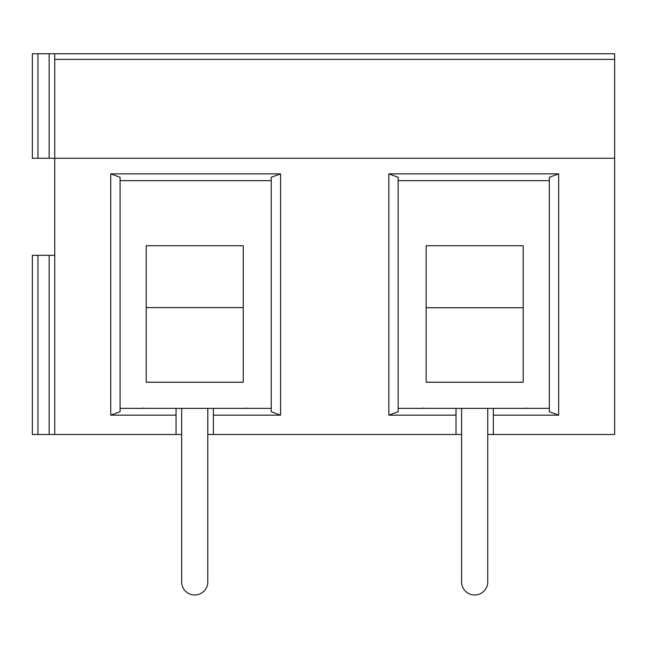 <?xml version="1.0" encoding="UTF-8"?>
<svg xmlns="http://www.w3.org/2000/svg" width="647" height="647" viewBox="0 0 647 647"><rect width="100%" height="100%" fill="white"/><g stroke="black" fill="none" stroke-linecap="round" stroke-linejoin="round"><path stroke-width="0.97" d="M426.147 382.223L523.197 382.223M456.014 408.37L493.337 408.37M176.057 408.37L213.389 408.37M37.947 53.75L37.947 158.264L32.35 158.264L32.35 53.75L614.65 53.75L614.65 59.395L54.744 59.395L54.744 53.75M120.067 408.354L176.057 408.354L176.057 434.485L54.744 434.485L54.744 158.264L49.148 158.264L49.148 53.75M37.947 158.264L49.148 158.264M54.744 59.395L54.744 158.264L614.65 158.264L614.65 59.395M425.386 408.354A26.131 26.131 0 0 1 422.418 408.095L422.418 408.354M426.147 382.24L426.147 245.723L523.197 245.723L523.197 382.24L426.147 382.24M549.327 180.659L398.156 180.659M558.66 415.148L549.327 411.751L549.327 177.262L558.66 173.865L558.66 415.148L493.337 415.148L493.337 434.485L614.65 434.485L614.65 158.264M398.156 408.354L456.014 408.354L456.014 415.148L388.823 415.148L398.156 411.751L398.156 177.262L388.823 173.865L558.66 173.865M110.734 173.865L120.067 177.262L120.067 411.751L110.734 415.148L110.734 173.865L280.572 173.865L280.572 415.148L213.389 415.148L213.389 408.354L271.239 408.354M243.248 245.723L243.248 382.24L146.198 382.24L146.198 245.723L243.248 245.723M246.976 408.354L246.976 408.095A26.131 26.131 0 0 1 244.016 408.354M526.933 408.354L526.933 408.095A26.131 26.131 0 0 1 523.965 408.354M493.337 415.148L493.337 408.354L549.327 408.354M37.947 255.314L37.947 434.485L32.35 434.485L32.35 255.314L54.744 255.314M146.198 382.223L243.248 382.223M213.389 415.148L213.389 434.485L456.014 434.485L456.014 415.148M145.429 408.354A26.131 26.131 0 0 1 142.461 408.095L142.461 408.354M271.239 180.659L120.067 180.659M176.057 415.148L110.734 415.148M388.823 415.148L388.823 173.865M280.572 173.865L271.239 177.262L271.239 411.751L280.572 415.148M37.947 434.485L49.148 434.485L49.148 255.314M54.744 434.485L49.148 434.485M181.661 408.37L181.661 581.936A13.061 13.061 0 0 0 194.723 594.997A13.061 13.061 0 0 0 207.784 581.936L207.784 408.37M493.337 434.485L487.741 434.485M461.61 434.485L456.014 434.485M213.389 434.485L207.784 434.485M181.661 434.485L176.057 434.485M461.61 408.37L461.61 581.936A13.061 13.061 0 0 0 474.672 594.997A13.061 13.061 0 0 0 487.741 581.936L487.741 408.37M146.198 307.584L243.248 307.584M426.147 307.737L523.197 307.737"/></g></svg>
